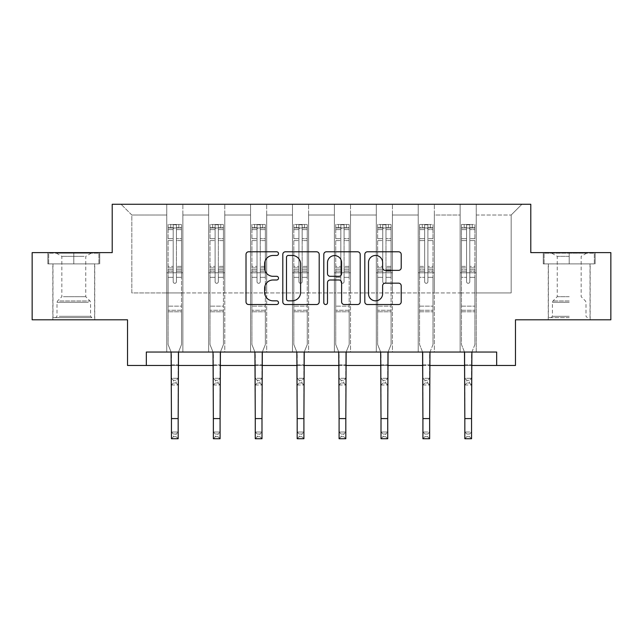 <?xml version="1.0" encoding="UTF-8"?>
<svg xmlns="http://www.w3.org/2000/svg" width="643" height="643" viewBox="0 0 643 643"><rect width="100%" height="100%" fill="white"/><g stroke="black" fill="none" stroke-linecap="round" stroke-linejoin="round"><path stroke-width="0.48" stroke-dasharray="3.21 2.41" d="M278.515 253.623A1.849 1.849 0 0 0 276.667 251.783L248.648 251.783A2.636 2.636 0 0 0 246.012 254.419L246.012 301.889A2.636 2.636 0 0 0 248.648 304.525L276.667 304.525A1.849 1.849 0 0 0 278.515 302.676A1.849 1.849 0 0 0 276.667 300.828L273.042 300.828A8.439 8.439 0 0 1 264.603 292.388L264.603 288.434A8.439 8.439 0 0 1 273.042 279.994L276.667 279.994A1.849 1.849 0 0 0 278.515 278.154A1.849 1.849 0 0 0 276.667 276.305L273.042 276.305A8.439 8.439 0 0 1 264.603 267.866L264.603 263.911A8.439 8.439 0 0 1 273.042 255.472L276.667 255.472A1.849 1.849 0 0 0 278.515 253.623M569.208 263.911L543.279 263.911L595.137 263.911L569.208 263.911L569.208 252.627L595.137 252.627L543.279 252.627L569.208 252.627L569.208 263.911L590.025 263.911L544.091 263.911L594.325 263.911L548.383 263.911L569.208 263.911L569.208 253.165L544.091 253.165L594.325 253.165L569.208 253.165L586.673 253.165L569.208 253.165L569.208 263.911M569.208 319.796L548.254 319.796L569.208 319.796M73.792 263.911L47.863 263.911L73.792 263.911L73.792 252.627L99.721 252.627L47.863 252.627L73.792 252.627L73.792 263.911L98.909 263.911L48.675 263.911L73.792 263.911L73.792 253.165L98.909 253.165L48.675 253.165L73.792 253.165L73.792 263.911M73.792 319.796L52.839 319.796L73.792 319.796M610.85 252.627L610.85 319.796L515.477 319.796L515.477 365.465L127.523 365.465L127.523 319.796L32.15 319.796L32.15 252.627L112.212 252.627L112.212 204.265L530.788 204.265L530.788 252.627L610.85 252.627M460.131 204.265L521.923 204.265L476.246 204.265L476.246 292.927L511.177 292.927L476.246 292.927L476.246 215.019L511.177 215.019L476.246 215.019L476.246 204.265L476.246 352.034L460.131 352.034L476.246 352.034L460.131 352.034L476.246 352.034L476.246 204.265L434.338 204.265L460.131 204.265L460.131 292.927L434.338 292.927L460.131 292.927L460.131 215.019L434.338 215.019L434.338 292.927L434.338 215.019L460.131 215.019L460.131 204.265L460.131 352.034L460.131 272.777L460.131 292.927L476.246 292.927L460.131 292.927L460.131 272.777L476.246 272.777L460.131 272.777L460.131 352.034L460.131 204.265M418.215 204.265L434.338 204.265L434.338 352.034L418.215 352.034L434.338 352.034L418.215 352.034L434.338 352.034L434.338 204.265L392.431 204.265L418.215 204.265L418.215 292.927L392.431 292.927L418.215 292.927L418.215 215.019L392.431 215.019L392.431 292.927L392.431 215.019L418.215 215.019L418.215 204.265L418.215 352.034L418.215 272.777L418.215 292.927L434.338 292.927L418.215 292.927L418.215 272.777L434.338 272.777L418.215 272.777L418.215 352.034L418.215 204.265M376.308 204.265L392.431 204.265L392.431 352.034L376.308 352.034L392.431 352.034L376.308 352.034L392.431 352.034L392.431 204.265L350.515 204.265L376.308 204.265L376.308 292.927L350.515 292.927L376.308 292.927L376.308 215.019L350.515 215.019L350.515 292.927L350.515 215.019L376.308 215.019L376.308 204.265L376.308 352.034L376.308 272.777L376.308 292.927L392.431 292.927L376.308 292.927L376.308 272.777L392.431 272.777L376.308 272.777L376.308 352.034L376.308 204.265M334.392 204.265L350.515 204.265L350.515 352.034L334.392 352.034L350.515 352.034L334.392 352.034L350.515 352.034L350.515 204.265L308.608 204.265L334.392 204.265L334.392 292.927L308.608 292.927L334.392 292.927L334.392 215.019L308.608 215.019L308.608 292.927L308.608 215.019L334.392 215.019L334.392 204.265L334.392 352.034L334.392 272.777L334.392 292.927L350.515 292.927L334.392 292.927L334.392 272.777L350.515 272.777L334.392 272.777L334.392 352.034L334.392 204.265M292.485 204.265L308.608 204.265L308.608 352.034L292.485 352.034L308.608 352.034L292.485 352.034L308.608 352.034L308.608 204.265L266.692 204.265L292.485 204.265L292.485 292.927L266.692 292.927L292.485 292.927L292.485 215.019L266.692 215.019L266.692 292.927L266.692 215.019L292.485 215.019L292.485 204.265L292.485 352.034L292.485 272.777L292.485 292.927L308.608 292.927L292.485 292.927L292.485 272.777L308.608 272.777L292.485 272.777L292.485 352.034L292.485 204.265M250.569 204.265L266.692 204.265L266.692 352.034L250.569 352.034L266.692 352.034L250.569 352.034L266.692 352.034L266.692 204.265L224.785 204.265L250.569 204.265L250.569 292.927L224.785 292.927L250.569 292.927L250.569 215.019L224.785 215.019L224.785 292.927L224.785 215.019L250.569 215.019L250.569 204.265L250.569 352.034L250.569 272.777L250.569 292.927L266.692 292.927L250.569 292.927L250.569 272.777L266.692 272.777L250.569 272.777L250.569 352.034L250.569 204.265M208.662 204.265L224.785 204.265L224.785 352.034L208.662 352.034L224.785 352.034L208.662 352.034L224.785 352.034L224.785 204.265L182.869 204.265L208.662 204.265L208.662 292.927L182.869 292.927L208.662 292.927L208.662 215.019L182.869 215.019L182.869 292.927L182.869 215.019L208.662 215.019L208.662 204.265L208.662 352.034L208.662 272.777L208.662 292.927L224.785 292.927L208.662 292.927L208.662 272.777L224.785 272.777L208.662 272.777L208.662 352.034L208.662 204.265M166.754 204.265L182.869 204.265L182.869 352.034L166.754 352.034L182.869 352.034L166.754 352.034L182.869 352.034L182.869 204.265L121.077 204.265L166.754 204.265L166.754 292.927L131.823 292.927L131.823 215.019L166.754 215.019L131.823 215.019L121.077 204.265L131.823 215.019L131.823 292.927L166.754 292.927L166.754 204.265L166.754 352.034L166.754 204.265M146.331 365.465L146.331 352.034L146.331 365.465L146.331 352.034L496.669 352.034L146.331 352.034L496.669 352.034L496.669 365.465M171.448 365.465L178.167 365.465M213.363 365.465L220.083 365.465M255.271 365.465L261.99 365.465M297.187 365.465L303.906 365.465M339.094 365.465L345.813 365.465M381.01 365.465L387.729 365.465M422.917 365.465L429.637 365.465M464.833 365.465L471.552 365.465M511.177 292.927L511.177 215.019L521.923 204.265L511.177 215.019L511.177 292.927M166.754 292.927L182.869 292.927L182.869 272.777L182.869 352.034L182.869 272.777L182.869 292.927L166.754 292.927L166.754 272.777L182.869 272.777L166.754 272.777L166.754 352.034L166.754 292.927M166.754 272.777L182.869 272.777L166.754 272.777M208.662 272.777L224.785 272.777L208.662 272.777M250.569 272.777L266.692 272.777L250.569 272.777M292.485 272.777L308.608 272.777L292.485 272.777M334.392 272.777L350.515 272.777L334.392 272.777M376.308 272.777L392.431 272.777L376.308 272.777M418.215 272.777L434.338 272.777L418.215 272.777M460.131 272.777L476.246 272.777L460.131 272.777M47.863 263.911L47.863 252.627L47.863 263.911M99.721 263.911L99.721 252.627L99.721 263.911M595.137 263.911L595.137 252.627L595.137 263.911M543.279 263.911L543.279 252.627L543.279 263.911M319.193 301.889L319.193 254.419A2.636 2.636 0 0 0 316.557 251.783L285.436 251.783A2.636 2.636 0 0 0 282.799 254.419L282.799 301.889A2.636 2.636 0 0 0 285.436 304.525L316.557 304.525A2.636 2.636 0 0 0 319.193 301.889M288.337 255.472A1.849 1.849 0 0 0 286.489 257.321L286.489 298.987A1.849 1.849 0 0 0 288.337 300.828L292.163 300.828A8.439 8.439 0 0 0 300.602 292.388L300.602 263.911A8.439 8.439 0 0 0 292.163 255.472L288.337 255.472M326.443 251.783L357.564 251.783A2.636 2.636 0 0 1 360.201 254.419L360.201 301.889A2.636 2.636 0 0 1 357.564 304.525L344.246 304.525A2.636 2.636 0 0 1 341.61 301.889L341.61 282.631A2.636 2.636 0 0 0 338.974 279.994L330.14 279.994A2.636 2.636 0 0 0 327.496 282.631L327.496 302.676A1.849 1.849 0 0 1 325.655 304.525A1.849 1.849 0 0 1 323.807 302.676L323.807 254.419A2.636 2.636 0 0 1 326.443 251.783M341.61 262.657A7.057 7.057 0 0 0 334.553 255.601A7.057 7.057 0 0 0 327.496 262.657L327.496 273.669A2.636 2.636 0 0 0 330.14 276.305L338.974 276.305A2.636 2.636 0 0 0 341.61 273.669L341.61 262.657M385.253 270.373L398.572 270.373A2.636 2.636 0 0 0 401.208 267.737L401.208 254.419A2.636 2.636 0 0 0 398.572 251.783L367.45 251.783A2.636 2.636 0 0 0 364.814 254.419L364.814 301.889A2.636 2.636 0 0 0 367.45 304.525L398.572 304.525A2.636 2.636 0 0 0 401.208 301.889L401.208 285.797A2.636 2.636 0 0 0 398.572 283.161L385.253 283.161A2.636 2.636 0 0 0 382.617 285.797L382.617 293.779A7.057 7.057 0 0 1 375.56 300.828A7.057 7.057 0 0 1 368.503 293.779L368.503 262.529A7.057 7.057 0 0 1 375.56 255.472A7.057 7.057 0 0 1 382.617 262.529L382.617 267.737A2.636 2.636 0 0 0 385.253 270.373M173.2 281.698A1.616 1.616 0 0 0 174.808 283.306A1.616 1.616 0 0 1 173.2 281.698L173.2 277.342L173.2 281.698A1.616 1.616 0 0 0 174.808 283.306A1.616 1.616 0 0 0 176.423 281.698A1.616 1.616 0 0 1 174.808 283.306A1.616 1.616 0 0 0 176.423 281.698L176.423 277.342L176.423 281.698A1.616 1.616 0 0 1 174.808 283.306A1.616 1.616 0 0 1 173.2 281.698L173.2 269.738L173.2 281.698M173.465 434.033L176.15 434.033L176.15 436.718L173.465 436.718L173.465 434.033L171.448 432.016L178.167 432.016L171.448 432.016L171.448 352.878L168.096 344.568L168.096 277.342L168.096 306.148L168.096 277.342L173.2 277.342L168.096 277.342L173.2 277.342L168.096 277.342L168.096 267.898L173.2 267.898L173.2 277.342L173.2 267.898L168.096 267.898L168.096 266.371L173.2 266.371L168.096 266.371L168.096 240.578L173.2 240.578L168.096 240.578L168.096 229.599L173.2 229.599L168.096 229.599L168.096 227.968L168.096 277.342L168.096 271.258L173.2 271.258L168.096 271.258L168.096 269.738L173.2 269.738L168.096 269.738L168.096 238.666L173.2 238.666L173.2 269.738L173.2 238.666L168.096 238.666L168.096 227.686L173.2 227.686L173.2 238.666L173.2 224.801L173.2 228.667L173.2 224.801L176.423 224.801L176.423 228.667C175.346 227.735 174.277 227.735 173.2 228.667L173.2 267.898L173.2 228.667C174.269 227.735 175.346 227.735 176.423 228.667L176.423 269.738L176.423 224.801L173.2 224.801L173.2 227.686L168.096 227.686L168.096 224.471L170.781 224.471L170.781 227.968L168.096 227.968L168.096 224.471L168.096 227.968L178.842 227.968L170.781 227.968L170.781 224.471L181.463 224.471L178.842 224.471L178.842 227.968L181.527 227.968L181.527 224.471L168.096 224.471L168.096 344.568L168.096 306.148L168.096 344.568L171.448 352.878L171.448 364.846L171.448 352.878L168.096 344.568L171.11 352.034M178.513 352.034L181.527 344.568L181.527 277.342L176.423 277.342L181.527 277.342L176.423 277.342L181.527 277.342L181.527 271.258L176.423 271.258L181.527 271.258L181.527 269.738L176.423 269.738L181.527 269.738L181.527 238.666L176.423 238.666L181.527 238.666L181.527 227.686L176.423 227.686L181.527 227.686L181.527 224.471L181.527 277.342L181.527 267.898L176.423 267.898L181.527 267.898L181.527 266.371L176.423 266.371L181.527 266.371L181.527 240.578L176.423 240.578L176.423 281.698L176.423 240.578L181.527 240.578L181.527 229.599L176.423 229.599L176.423 240.578L176.423 229.599L181.527 229.599L181.527 227.968L168.161 227.968L181.463 227.968L178.842 227.968L178.842 224.471L181.527 224.471L181.527 344.568L178.167 352.878L178.167 364.846L178.167 352.878L181.527 344.568L181.527 311.791L168.096 311.791L181.527 311.791L181.527 306.148L168.096 306.148L181.527 306.148L181.527 277.342L181.527 344.568L178.167 352.878L178.167 432.016L176.15 434.033M173.465 382.987L171.448 384.996L171.448 364.846L171.448 378.285L178.167 378.285L171.448 378.285L171.448 384.996L178.167 384.996L178.167 364.846L178.167 378.285L176.15 380.294L176.15 382.987L173.465 382.987L173.465 380.294L176.15 380.294M171.448 384.996L178.167 384.996L178.167 378.285M178.167 384.996L176.15 382.987M173.465 380.294L171.448 378.285M171.448 432.016L171.448 438.735L178.167 438.735L178.167 432.016M178.167 438.735L176.15 436.718M173.465 436.718L171.448 438.735M89.498 317.642L55.66 317.642L89.498 317.642M59.252 316.3L90.583 316.3L59.252 316.3M88.919 253.165L56.327 253.165L88.919 253.165M84.145 256.348L61.841 256.348L84.145 256.348M63.44 296.688L85.752 296.688L63.44 296.688M91.828 317.642L52.975 317.642L91.828 317.642M91.828 263.911L52.975 263.911L91.828 263.911M48.675 263.911L48.675 253.165L48.675 263.911M98.909 263.911L98.909 253.165L98.909 263.911M569.208 317.642L548.383 317.642L569.208 317.642M569.208 316.3L552.417 316.3L569.208 316.3M569.208 256.348L557.248 256.348L569.208 256.348M569.208 296.688L557.248 296.688L569.208 296.688M594.325 263.911L594.325 253.165L594.325 263.911M544.091 263.911L544.091 253.165L544.091 263.911M215.108 281.698A1.616 1.616 0 0 0 216.723 283.306A1.616 1.616 0 0 1 215.108 281.698L215.108 277.342L215.108 281.698A1.616 1.616 0 0 0 216.723 283.306A1.616 1.616 0 0 0 218.331 281.698A1.616 1.616 0 0 1 216.723 283.306A1.616 1.616 0 0 0 218.331 281.698L218.331 277.342L218.331 281.698A1.616 1.616 0 0 1 216.723 283.306A1.616 1.616 0 0 1 215.108 281.698L215.108 269.738L215.108 281.698M215.381 434.033L218.065 434.033L218.065 436.718L215.381 436.718L215.381 434.033L213.363 432.016L220.083 432.016L213.363 432.016L213.363 352.878L210.004 344.568L210.004 277.342L210.004 306.148L210.004 277.342L215.108 277.342L210.004 277.342L215.108 277.342L210.004 277.342L210.004 267.898L215.108 267.898L215.108 277.342L215.108 267.898L210.004 267.898L210.004 266.371L215.108 266.371L210.004 266.371L210.004 240.578L215.108 240.578L210.004 240.578L210.004 229.599L215.108 229.599L210.004 229.599L210.004 227.968L210.004 277.342L210.004 271.258L215.108 271.258L210.004 271.258L210.004 269.738L215.108 269.738L210.004 269.738L210.004 238.666L215.108 238.666L215.108 269.738L215.108 238.666L210.004 238.666L210.004 227.686L215.108 227.686L215.108 238.666L215.108 224.801L215.108 228.667L215.108 224.801L218.331 224.801L218.331 228.667C217.262 227.735 216.185 227.735 215.108 228.667L215.108 267.898L215.108 228.667C216.185 227.735 217.254 227.735 218.331 228.667L218.331 269.738L218.331 224.801L215.108 224.801L215.108 227.686L210.004 227.686L210.004 224.471L212.688 224.471L212.688 227.968L210.004 227.968L210.004 224.471L210.004 227.968L220.75 227.968L212.688 227.968L212.688 224.471L223.37 224.471L220.75 224.471L220.75 227.968L223.434 227.968L223.434 224.471L210.004 224.471L210.004 344.568L210.004 306.148L210.004 344.568L213.363 352.878L213.363 364.846L213.363 352.878L210.004 344.568L213.026 352.034M220.42 352.034L223.434 344.568L223.434 277.342L218.331 277.342L223.434 277.342L218.331 277.342L223.434 277.342L223.434 271.258L218.331 271.258L223.434 271.258L223.434 269.738L218.331 269.738L223.434 269.738L223.434 238.666L218.331 238.666L223.434 238.666L223.434 227.686L218.331 227.686L223.434 227.686L223.434 224.471L223.434 277.342L223.434 267.898L218.331 267.898L223.434 267.898L223.434 266.371L218.331 266.371L223.434 266.371L223.434 240.578L218.331 240.578L218.331 281.698L218.331 240.578L223.434 240.578L223.434 229.599L218.331 229.599L218.331 240.578L218.331 229.599L223.434 229.599L223.434 227.968L210.068 227.968L223.37 227.968L220.75 227.968L220.75 224.471L223.434 224.471L223.434 344.568L220.083 352.878L220.083 364.846L220.083 352.878L223.434 344.568L223.434 311.791L210.004 311.791L223.434 311.791L223.434 306.148L210.004 306.148L223.434 306.148L223.434 277.342L223.434 344.568L220.083 352.878L220.083 432.016L218.065 434.033M215.381 382.987L213.363 384.996L213.363 364.846L213.363 378.285L220.083 378.285L213.363 378.285L213.363 384.996L220.083 384.996L220.083 364.846L220.083 378.285L218.065 380.294L218.065 382.987L215.381 382.987L215.381 380.294L218.065 380.294M213.363 384.996L220.083 384.996L220.083 378.285M220.083 384.996L218.065 382.987M215.381 380.294L213.363 378.285M257.023 281.698A1.616 1.616 0 0 0 258.631 283.306A1.616 1.616 0 0 1 257.023 281.698L257.023 277.342L257.023 281.698A1.616 1.616 0 0 0 258.631 283.306A1.616 1.616 0 0 0 260.246 281.698A1.616 1.616 0 0 1 258.631 283.306A1.616 1.616 0 0 0 260.246 281.698L260.246 277.342L260.246 281.698A1.616 1.616 0 0 1 258.631 283.306A1.616 1.616 0 0 1 257.023 281.698L257.023 269.738L257.023 281.698M257.288 434.033L259.973 434.033L259.973 436.718L257.288 436.718L257.288 434.033L255.271 432.016L261.99 432.016L255.271 432.016L255.271 352.878L251.919 344.568L251.919 277.342L251.919 306.148L251.919 277.342L257.023 277.342L251.919 277.342L257.023 277.342L251.919 277.342L251.919 267.898L257.023 267.898L257.023 277.342L257.023 267.898L251.919 267.898L251.919 266.371L257.023 266.371L251.919 266.371L251.919 240.578L257.023 240.578L251.919 240.578L251.919 229.599L257.023 229.599L251.919 229.599L251.919 227.968L251.919 277.342L251.919 271.258L257.023 271.258L251.919 271.258L251.919 269.738L257.023 269.738L251.919 269.738L251.919 238.666L257.023 238.666L257.023 269.738L257.023 238.666L251.919 238.666L251.919 227.686L257.023 227.686L257.023 238.666L257.023 224.801L257.023 228.667L257.023 224.801L260.246 224.801L260.246 228.667C259.169 227.735 258.1 227.735 257.023 228.667L257.023 267.898L257.023 228.667C258.092 227.735 259.169 227.735 260.246 228.667L260.246 269.738L260.246 224.801L257.023 224.801L257.023 227.686L251.919 227.686L251.919 224.471L254.604 224.471L254.604 227.968L251.919 227.968L251.919 224.471L251.919 227.968L262.666 227.968L254.604 227.968L254.604 224.471L265.286 224.471L262.666 224.471L262.666 227.968L265.35 227.968L265.35 224.471L251.919 224.471L251.919 344.568L251.919 306.148L251.919 344.568L255.271 352.878L255.271 364.846L255.271 352.878L251.919 344.568L254.933 352.034M262.328 352.034L265.35 344.568L265.35 277.342L260.246 277.342L265.35 277.342L260.246 277.342L265.35 277.342L265.35 271.258L260.246 271.258L265.35 271.258L265.35 269.738L260.246 269.738L265.35 269.738L265.35 238.666L260.246 238.666L265.35 238.666L265.35 227.686L260.246 227.686L265.35 227.686L265.35 224.471L265.35 277.342L265.35 267.898L260.246 267.898L265.35 267.898L265.35 266.371L260.246 266.371L265.35 266.371L265.35 240.578L260.246 240.578L260.246 281.698L260.246 240.578L265.35 240.578L265.35 229.599L260.246 229.599L260.246 240.578L260.246 229.599L265.35 229.599L265.35 227.968L251.984 227.968L265.286 227.968L262.666 227.968L262.666 224.471L265.35 224.471L265.35 344.568L261.99 352.878L261.99 364.846L261.99 352.878L265.35 344.568L265.35 311.791L251.919 311.791L265.35 311.791L265.35 306.148L251.919 306.148L265.35 306.148L265.35 277.342L265.35 344.568L261.99 352.878L261.99 432.016L259.973 434.033M257.288 382.987L255.271 384.996L255.271 364.846L255.271 378.285L261.99 378.285L255.271 378.285L255.271 384.996L261.99 384.996L261.99 364.846L261.99 378.285L259.973 380.294L259.973 382.987L257.288 382.987L257.288 380.294L259.973 380.294M255.271 384.996L261.99 384.996L261.99 378.285M261.99 384.996L259.973 382.987M257.288 380.294L255.271 378.285M213.363 432.016L213.363 438.735L220.083 438.735L220.083 432.016M220.083 438.735L218.065 436.718M215.381 436.718L213.363 438.735M255.271 432.016L255.271 438.735L261.99 438.735L261.99 432.016M261.99 438.735L259.973 436.718M257.288 436.718L255.271 438.735M298.931 281.698A1.616 1.616 0 0 0 300.546 283.306A1.616 1.616 0 0 1 298.931 281.698L298.931 277.342L298.931 281.698A1.616 1.616 0 0 0 300.546 283.306A1.616 1.616 0 0 0 302.154 281.698A1.616 1.616 0 0 1 300.546 283.306A1.616 1.616 0 0 0 302.154 281.698L302.154 277.342L302.154 281.698A1.616 1.616 0 0 1 300.546 283.306A1.616 1.616 0 0 1 298.931 281.698L298.931 269.738L298.931 281.698M299.204 434.033L301.889 434.033L301.889 436.718L299.204 436.718L299.204 434.033L297.187 432.016L303.906 432.016L297.187 432.016L297.187 352.878L293.827 344.568L293.827 277.342L293.827 306.148L293.827 277.342L298.931 277.342L293.827 277.342L298.931 277.342L293.827 277.342L293.827 267.898L298.931 267.898L298.931 277.342L298.931 267.898L293.827 267.898L293.827 266.371L298.931 266.371L293.827 266.371L293.827 240.578L298.931 240.578L293.827 240.578L293.827 229.599L298.931 229.599L293.827 229.599L293.827 227.968L293.827 277.342L293.827 271.258L298.931 271.258L293.827 271.258L293.827 269.738L298.931 269.738L293.827 269.738L293.827 238.666L298.931 238.666L298.931 269.738L298.931 238.666L293.827 238.666L293.827 227.686L298.931 227.686L298.931 238.666L298.931 224.801L298.931 228.667L298.931 224.801L302.154 224.801L302.154 228.667C301.085 227.735 300.008 227.735 298.931 228.667L298.931 267.898L298.931 228.667C300.008 227.735 301.077 227.735 302.154 228.667L302.154 269.738L302.154 224.801L298.931 224.801L298.931 227.686L293.827 227.686L293.827 224.471L296.511 224.471L296.511 227.968L293.827 227.968L293.827 224.471L293.827 227.968L304.573 227.968L296.511 227.968L296.511 224.471L307.193 224.471L304.573 224.471L304.573 227.968L307.258 227.968L307.258 224.471L293.827 224.471L293.827 344.568L293.827 306.148L293.827 344.568L297.187 352.878L297.187 364.846L297.187 352.878L293.827 344.568L296.849 352.034M304.243 352.034L307.258 344.568L307.258 277.342L302.154 277.342L307.258 277.342L302.154 277.342L307.258 277.342L307.258 271.258L302.154 271.258L307.258 271.258L307.258 269.738L302.154 269.738L307.258 269.738L307.258 238.666L302.154 238.666L307.258 238.666L307.258 227.686L302.154 227.686L307.258 227.686L307.258 224.471L307.258 277.342L307.258 267.898L302.154 267.898L307.258 267.898L307.258 266.371L302.154 266.371L307.258 266.371L307.258 240.578L302.154 240.578L302.154 281.698L302.154 240.578L307.258 240.578L307.258 229.599L302.154 229.599L302.154 240.578L302.154 229.599L307.258 229.599L307.258 227.968L293.891 227.968L307.193 227.968L304.573 227.968L304.573 224.471L307.258 224.471L307.258 344.568L303.906 352.878L303.906 364.846L303.906 352.878L307.258 344.568L307.258 311.791L293.827 311.791L307.258 311.791L307.258 306.148L293.827 306.148L307.258 306.148L307.258 277.342L307.258 344.568L303.906 352.878L303.906 432.016L301.889 434.033M299.204 382.987L297.187 384.996L297.187 364.846L297.187 378.285L303.906 378.285L297.187 378.285L297.187 384.996L303.906 384.996L303.906 364.846L303.906 378.285L301.889 380.294L301.889 382.987L299.204 382.987L299.204 380.294L301.889 380.294M297.187 384.996L303.906 384.996L303.906 378.285M303.906 384.996L301.889 382.987M299.204 380.294L297.187 378.285M340.846 281.698A1.616 1.616 0 0 0 342.454 283.306A1.616 1.616 0 0 1 340.846 281.698L340.846 277.342L340.846 281.698A1.616 1.616 0 0 0 342.454 283.306A1.616 1.616 0 0 0 344.069 281.698A1.616 1.616 0 0 1 342.454 283.306A1.616 1.616 0 0 0 344.069 281.698L344.069 277.342L344.069 281.698A1.616 1.616 0 0 1 342.454 283.306A1.616 1.616 0 0 1 340.846 281.698L340.846 269.738L340.846 281.698M341.111 434.033L343.796 434.033L343.796 436.718L341.111 436.718L341.111 434.033L339.094 432.016L345.813 432.016L339.094 432.016L339.094 352.878L335.742 344.568L335.742 277.342L335.742 306.148L335.742 277.342L340.846 277.342L335.742 277.342L340.846 277.342L335.742 277.342L335.742 267.898L340.846 267.898L340.846 277.342L340.846 267.898L335.742 267.898L335.742 266.371L340.846 266.371L335.742 266.371L335.742 240.578L340.846 240.578L335.742 240.578L335.742 229.599L340.846 229.599L335.742 229.599L335.742 227.968L335.742 277.342L335.742 271.258L340.846 271.258L335.742 271.258L335.742 269.738L340.846 269.738L335.742 269.738L335.742 238.666L340.846 238.666L340.846 269.738L340.846 238.666L335.742 238.666L335.742 227.686L340.846 227.686L340.846 238.666L340.846 224.801L340.846 228.667L340.846 224.801L344.069 224.801L344.069 228.667C342.992 227.735 341.923 227.735 340.846 228.667L340.846 267.898L340.846 228.667C341.915 227.735 342.992 227.735 344.069 228.667L344.069 269.738L344.069 224.801L340.846 224.801L340.846 227.686L335.742 227.686L335.742 224.471L338.427 224.471L338.427 227.968L335.742 227.968L335.742 224.471L335.742 227.968L346.489 227.968L338.427 227.968L338.427 224.471L349.109 224.471L346.489 224.471L346.489 227.968L349.173 227.968L349.173 224.471L335.742 224.471L335.742 344.568L335.742 306.148L335.742 344.568L339.094 352.878L339.094 364.846L339.094 352.878L335.742 344.568L338.757 352.034M346.151 352.034L349.173 344.568L349.173 277.342L344.069 277.342L349.173 277.342L344.069 277.342L349.173 277.342L349.173 271.258L344.069 271.258L349.173 271.258L349.173 269.738L344.069 269.738L349.173 269.738L349.173 238.666L344.069 238.666L349.173 238.666L349.173 227.686L344.069 227.686L349.173 227.686L349.173 224.471L349.173 277.342L349.173 267.898L344.069 267.898L349.173 267.898L349.173 266.371L344.069 266.371L349.173 266.371L349.173 240.578L344.069 240.578L344.069 281.698L344.069 240.578L349.173 240.578L349.173 229.599L344.069 229.599L344.069 240.578L344.069 229.599L349.173 229.599L349.173 227.968L335.807 227.968L349.109 227.968L346.489 227.968L346.489 224.471L349.173 224.471L349.173 344.568L345.813 352.878L345.813 364.846L345.813 352.878L349.173 344.568L349.173 311.791L335.742 311.791L349.173 311.791L349.173 306.148L335.742 306.148L349.173 306.148L349.173 277.342L349.173 344.568L345.813 352.878L345.813 432.016L343.796 434.033M341.111 382.987L339.094 384.996L339.094 364.846L339.094 378.285L345.813 378.285L339.094 378.285L339.094 384.996L345.813 384.996L345.813 364.846L345.813 378.285L343.796 380.294L343.796 382.987L341.111 382.987L341.111 380.294L343.796 380.294M339.094 384.996L345.813 384.996L345.813 378.285M345.813 384.996L343.796 382.987M341.111 380.294L339.094 378.285M382.754 281.698A1.616 1.616 0 0 0 384.369 283.306A1.616 1.616 0 0 1 382.754 281.698L382.754 277.342L382.754 281.698A1.616 1.616 0 0 0 384.369 283.306A1.616 1.616 0 0 0 385.977 281.698A1.616 1.616 0 0 1 384.369 283.306A1.616 1.616 0 0 0 385.977 281.698L385.977 277.342L385.977 281.698A1.616 1.616 0 0 1 384.369 283.306A1.616 1.616 0 0 1 382.754 281.698L382.754 269.738L382.754 281.698M383.027 434.033L385.712 434.033L385.712 436.718L383.027 436.718L383.027 434.033L381.01 432.016L387.729 432.016L381.01 432.016L381.01 352.878L377.65 344.568L377.65 277.342L377.65 306.148L377.65 277.342L382.754 277.342L377.65 277.342L382.754 277.342L377.65 277.342L377.65 267.898L382.754 267.898L382.754 277.342L382.754 267.898L377.65 267.898L377.65 266.371L382.754 266.371L377.65 266.371L377.65 240.578L382.754 240.578L377.65 240.578L377.65 229.599L382.754 229.599L377.65 229.599L377.65 227.968L377.65 277.342L377.65 271.258L382.754 271.258L377.65 271.258L377.65 269.738L382.754 269.738L377.65 269.738L377.65 238.666L382.754 238.666L382.754 269.738L382.754 238.666L377.65 238.666L377.65 227.686L382.754 227.686L382.754 238.666L382.754 224.801L382.754 228.667L382.754 224.801L385.977 224.801L385.977 228.667C384.908 227.735 383.831 227.735 382.754 228.667L382.754 267.898L382.754 228.667C383.831 227.735 384.9 227.735 385.977 228.667L385.977 269.738L385.977 224.801L382.754 224.801L382.754 227.686L377.65 227.686L377.65 224.471L380.334 224.471L380.334 227.968L377.65 227.968L377.65 224.471L377.65 227.968L388.396 227.968L380.334 227.968L380.334 224.471L391.016 224.471L388.396 224.471L388.396 227.968L391.081 227.968L391.081 224.471L377.65 224.471L377.65 344.568L377.65 306.148L377.65 344.568L381.01 352.878L381.01 364.846L381.01 352.878L377.65 344.568L380.672 352.034M388.067 352.034L391.081 344.568L391.081 277.342L385.977 277.342L391.081 277.342L385.977 277.342L391.081 277.342L391.081 271.258L385.977 271.258L391.081 271.258L391.081 269.738L385.977 269.738L391.081 269.738L391.081 238.666L385.977 238.666L391.081 238.666L391.081 227.686L385.977 227.686L391.081 227.686L391.081 224.471L391.081 277.342L391.081 267.898L385.977 267.898L391.081 267.898L391.081 266.371L385.977 266.371L391.081 266.371L391.081 240.578L385.977 240.578L385.977 281.698L385.977 240.578L391.081 240.578L391.081 229.599L385.977 229.599L385.977 240.578L385.977 229.599L391.081 229.599L391.081 227.968L377.714 227.968L391.016 227.968L388.396 227.968L388.396 224.471L391.081 224.471L391.081 344.568L387.729 352.878L387.729 364.846L387.729 352.878L391.081 344.568L391.081 311.791L377.65 311.791L391.081 311.791L391.081 306.148L377.65 306.148L391.081 306.148L391.081 277.342L391.081 344.568L387.729 352.878L387.729 432.016L385.712 434.033M383.027 382.987L381.01 384.996L381.01 364.846L381.01 378.285L387.729 378.285L381.01 378.285L381.01 384.996L387.729 384.996L387.729 364.846L387.729 378.285L385.712 380.294L385.712 382.987L383.027 382.987L383.027 380.294L385.712 380.294M381.01 384.996L387.729 384.996L387.729 378.285M387.729 384.996L385.712 382.987M383.027 380.294L381.01 378.285M297.187 432.016L297.187 438.735L303.906 438.735L303.906 432.016M303.906 438.735L301.889 436.718M299.204 436.718L297.187 438.735M339.094 432.016L339.094 438.735L345.813 438.735L345.813 432.016M345.813 438.735L343.796 436.718M341.111 436.718L339.094 438.735M381.01 432.016L381.01 438.735L387.729 438.735L387.729 432.016M387.729 438.735L385.712 436.718M383.027 436.718L381.01 438.735M427.892 281.698A1.616 1.616 0 0 1 426.277 283.306A1.616 1.616 0 0 0 427.892 281.698L427.892 277.342L427.892 281.698A1.616 1.616 0 0 1 426.277 283.306A1.616 1.616 0 0 1 424.669 281.698A1.616 1.616 0 0 0 426.277 283.306A1.616 1.616 0 0 1 424.669 281.698L424.669 277.342L424.669 281.698A1.616 1.616 0 0 0 426.277 283.306A1.616 1.616 0 0 0 427.892 281.698L427.892 269.738L427.892 281.698M429.974 352.034L432.996 344.568L432.996 277.342L432.996 306.148L432.996 277.342L427.892 277.342L432.996 277.342L427.892 277.342L432.996 277.342L432.996 267.898L427.892 267.898L427.892 277.342L427.892 267.898L432.996 267.898L432.996 266.371L427.892 266.371L432.996 266.371L432.996 240.578L427.892 240.578L432.996 240.578L432.996 229.599L427.892 229.599L432.996 229.599L432.996 227.968L432.996 277.342L432.996 271.258L427.892 271.258L432.996 271.258L432.996 269.738L427.892 269.738L432.996 269.738L432.996 238.666L427.892 238.666L427.892 269.738L427.892 238.666L432.996 238.666L432.996 227.686L427.892 227.686L427.892 238.666L427.892 224.801L427.892 228.667L427.892 224.801L424.669 224.801L424.669 228.667C425.738 227.735 426.815 227.735 427.892 228.667L427.892 267.898L427.892 228.667C426.815 227.735 425.746 227.735 424.669 228.667L424.669 269.738L424.669 224.801L427.892 224.801L427.892 227.686L432.996 227.686L432.996 224.471L430.312 224.471L430.312 227.968L432.996 227.968L432.996 224.471L432.996 227.968L422.25 227.968L430.312 227.968L430.312 224.471L419.63 224.471L422.25 224.471L422.25 227.968L419.566 227.968L419.566 224.471L432.996 224.471L432.996 344.568L432.996 306.148L432.996 344.568L429.637 352.878L429.637 432.016L422.917 432.016L429.637 432.016L427.619 434.033L427.619 436.718L424.935 436.718L424.935 434.033L427.619 434.033M424.935 434.033L422.917 432.016L422.917 352.878L422.917 364.846L422.917 352.878L419.566 344.568L419.566 277.342L419.566 344.568L422.917 352.878L419.566 344.568L419.566 277.342L424.669 277.342L419.566 277.342L424.669 277.342L419.566 277.342L419.566 271.258L424.669 271.258L419.566 271.258L419.566 269.738L424.669 269.738L419.566 269.738L419.566 238.666L424.669 238.666L419.566 238.666L419.566 227.686L424.669 227.686L419.566 227.686L419.566 224.471L419.566 277.342L419.566 267.898L424.669 267.898L419.566 267.898L419.566 266.371L424.669 266.371L419.566 266.371L419.566 240.578L424.669 240.578L424.669 281.698L424.669 240.578L419.566 240.578L419.566 229.599L424.669 229.599L424.669 240.578L424.669 229.599L419.566 229.599L419.566 227.968L432.932 227.968L419.63 227.968L422.25 227.968L422.25 224.471L419.566 224.471L419.566 344.568L422.58 352.034M419.566 311.791L432.996 311.791L419.566 311.791M422.917 432.016L422.917 438.735L429.637 438.735L429.637 432.016M429.637 438.735L427.619 436.718M424.935 436.718L422.917 438.735M469.8 281.698A1.616 1.616 0 0 1 468.192 283.306A1.616 1.616 0 0 0 469.8 281.698L469.8 277.342L469.8 281.698A1.616 1.616 0 0 1 468.192 283.306A1.616 1.616 0 0 1 466.577 281.698A1.616 1.616 0 0 0 468.192 283.306A1.616 1.616 0 0 1 466.577 281.698L466.577 277.342L466.577 281.698A1.616 1.616 0 0 0 468.192 283.306A1.616 1.616 0 0 0 469.8 281.698L469.8 269.738L469.8 281.698M471.89 352.034L474.904 344.568L474.904 277.342L474.904 306.148L474.904 277.342L469.8 277.342L474.904 277.342L469.8 277.342L474.904 277.342L474.904 267.898L469.8 267.898L469.8 277.342L469.8 267.898L474.904 267.898L474.904 266.371L469.8 266.371L474.904 266.371L474.904 240.578L469.8 240.578L474.904 240.578L474.904 229.599L469.8 229.599L474.904 229.599L474.904 227.968L474.904 277.342L474.904 271.258L469.8 271.258L474.904 271.258L474.904 269.738L469.8 269.738L474.904 269.738L474.904 238.666L469.8 238.666L469.8 269.738L469.8 238.666L474.904 238.666L474.904 227.686L469.8 227.686L469.8 238.666L469.8 224.801L469.8 228.667L469.8 224.801L466.577 224.801L466.577 228.667C467.654 227.735 468.723 227.735 469.8 228.667L469.8 267.898L469.8 228.667C468.731 227.735 467.654 227.735 466.577 228.667L466.577 269.738L466.577 224.801L469.8 224.801L469.8 227.686L474.904 227.686L474.904 224.471L472.219 224.471L472.219 227.968L474.904 227.968L474.904 224.471L474.904 227.968L464.158 227.968L472.219 227.968L472.219 224.471L461.537 224.471L464.158 224.471L464.158 227.968L461.473 227.968L461.473 224.471L474.904 224.471L474.904 344.568L474.904 306.148L474.904 344.568L471.552 352.878L471.552 432.016L464.833 432.016L471.552 432.016L469.535 434.033L469.535 436.718L466.85 436.718L466.85 434.033L469.535 434.033M466.85 434.033L464.833 432.016L464.833 352.878L464.833 364.846L464.833 352.878L461.473 344.568L461.473 277.342L461.473 344.568L464.833 352.878L461.473 344.568L461.473 277.342L466.577 277.342L461.473 277.342L466.577 277.342L461.473 277.342L461.473 271.258L466.577 271.258L461.473 271.258L461.473 269.738L466.577 269.738L461.473 269.738L461.473 238.666L466.577 238.666L461.473 238.666L461.473 227.686L466.577 227.686L461.473 227.686L461.473 224.471L461.473 277.342L461.473 267.898L466.577 267.898L461.473 267.898L461.473 266.371L466.577 266.371L461.473 266.371L461.473 240.578L466.577 240.578L466.577 281.698L466.577 240.578L461.473 240.578L461.473 229.599L466.577 229.599L466.577 240.578L466.577 229.599L461.473 229.599L461.473 227.968L474.839 227.968L461.537 227.968L464.158 227.968L464.158 224.471L461.473 224.471L461.473 344.568L464.487 352.034M461.473 311.791L474.904 311.791L461.473 311.791M464.833 432.016L464.833 438.735L471.552 438.735L471.552 432.016M471.552 438.735L469.535 436.718M466.85 436.718L464.833 438.735M432.996 344.568L429.637 352.878L429.637 364.846L429.637 352.878L432.996 344.568M424.935 382.987L422.917 384.996L422.917 364.846L422.917 378.285L429.637 378.285L422.917 378.285L422.917 384.996L429.637 384.996L429.637 364.846L429.637 378.285L427.619 380.294L427.619 382.987L424.935 382.987L424.935 380.294L427.619 380.294M422.917 384.996L429.637 384.996L429.637 378.285M429.637 384.996L427.619 382.987M424.935 380.294L422.917 378.285M474.904 344.568L471.552 352.878L471.552 364.846L471.552 352.878L474.904 344.568M466.85 382.987L464.833 384.996L464.833 364.846L464.833 378.285L471.552 378.285L464.833 378.285L464.833 384.996L471.552 384.996L471.552 364.846L471.552 378.285L469.535 380.294L469.535 382.987L466.85 382.987L466.85 380.294L469.535 380.294M464.833 384.996L471.552 384.996L471.552 378.285M471.552 384.996L469.535 382.987M466.85 380.294L464.833 378.285M171.448 364.846L178.167 364.846L171.448 364.846M181.527 310.272L168.096 310.272L181.527 310.272M171.448 418.585L178.167 418.585M88.332 302.306L57.002 302.306L88.332 302.306M59.727 300.972L90.036 300.972L59.727 300.972M569.208 302.306L552.417 302.306L569.208 302.306M569.208 300.972L552.964 300.972L569.208 300.972M213.363 364.846L220.083 364.846L213.363 364.846M223.434 310.272L210.004 310.272L223.434 310.272M255.271 364.846L261.99 364.846L255.271 364.846M265.35 310.272L251.919 310.272L265.35 310.272M213.363 418.585L220.083 418.585M255.271 418.585L261.99 418.585M297.187 364.846L303.906 364.846L297.187 364.846M307.258 310.272L293.827 310.272L307.258 310.272M339.094 364.846L345.813 364.846L339.094 364.846M349.173 310.272L335.742 310.272L349.173 310.272M381.01 364.846L387.729 364.846L381.01 364.846M391.081 310.272L377.65 310.272L391.081 310.272M297.187 418.585L303.906 418.585M339.094 418.585L345.813 418.585M381.01 418.585L387.729 418.585M419.566 306.148L432.996 306.148L419.566 306.148M419.566 310.272L432.996 310.272L419.566 310.272M422.917 418.585L429.637 418.585M461.473 306.148L474.904 306.148L461.473 306.148M461.473 310.272L474.904 310.272L461.473 310.272M464.833 418.585L471.552 418.585M422.917 364.846L429.637 364.846L422.917 364.846M464.833 364.846L471.552 364.846L464.833 364.846M548.254 319.796L548.254 263.911M52.839 319.796L52.839 263.911M94.746 319.796L94.746 263.911M590.161 319.796L590.161 263.911M91.258 253.165L85.752 256.348L85.752 296.688L90.036 300.972L90.583 302.306L90.583 316.3L91.925 317.642M52.975 317.642L52.975 263.911M94.617 317.642L94.617 263.911M56.327 253.165L61.841 256.348L61.841 296.688L57.548 300.972L57.002 302.306L57.002 316.3L55.66 317.642M551.742 253.165L557.248 256.348L557.248 296.688L552.964 300.972L552.417 302.306L552.417 316.3L551.075 317.642M590.025 317.642L590.025 263.911M548.383 317.642L548.383 263.911M586.673 253.165L581.159 256.348L581.159 296.688L585.452 300.972L585.998 302.306L585.998 316.3L587.34 317.642"/><path stroke-width="0.96" d="M278.515 253.623A1.849 1.849 0 0 0 276.667 251.783L248.648 251.783A2.636 2.636 0 0 0 246.012 254.419L246.012 301.889A2.636 2.636 0 0 0 248.648 304.525L276.667 304.525A1.849 1.849 0 0 0 278.515 302.676A1.849 1.849 0 0 0 276.667 300.828L273.042 300.828A8.439 8.439 0 0 1 264.603 292.388L264.603 288.434A8.439 8.439 0 0 1 273.042 279.994L276.667 279.994A1.849 1.849 0 0 0 278.515 278.154A1.849 1.849 0 0 0 276.667 276.305L273.042 276.305A8.439 8.439 0 0 1 264.603 267.866L264.603 263.911A8.439 8.439 0 0 1 273.042 255.472L276.667 255.472A1.849 1.849 0 0 0 278.515 253.623M398.572 270.373A2.636 2.636 0 0 0 401.208 267.737L401.208 254.419A2.636 2.636 0 0 0 398.572 251.783L367.45 251.783A2.636 2.636 0 0 0 364.814 254.419L364.814 301.889A2.636 2.636 0 0 0 367.45 304.525L398.572 304.525A2.636 2.636 0 0 0 401.208 301.889L401.208 285.797A2.636 2.636 0 0 0 398.572 283.161L385.253 283.161A2.636 2.636 0 0 0 382.617 285.797L382.617 293.779A7.057 7.057 0 0 1 375.56 300.828A7.057 7.057 0 0 1 368.503 293.779L368.503 262.529A7.057 7.057 0 0 1 375.56 255.472A7.057 7.057 0 0 1 382.617 262.529L382.617 267.737A2.636 2.636 0 0 0 385.253 270.373L398.572 270.373M146.331 365.465L146.331 352.034L496.669 352.034L496.669 365.465L515.477 365.465L515.477 319.796L610.85 319.796L610.85 252.627L530.788 252.627L530.788 204.265L112.212 204.265L112.212 252.627L32.15 252.627L32.15 319.796L127.523 319.796L127.523 365.465L171.448 365.465M319.193 254.419A2.636 2.636 0 0 0 316.557 251.783L285.436 251.783A2.636 2.636 0 0 0 282.799 254.419L282.799 301.889A2.636 2.636 0 0 0 285.436 304.525L316.557 304.525A2.636 2.636 0 0 0 319.193 301.889L319.193 254.419M326.443 251.783L357.564 251.783A2.636 2.636 0 0 1 360.201 254.419L360.201 301.889A2.636 2.636 0 0 1 357.564 304.525L344.246 304.525A2.636 2.636 0 0 1 341.61 301.889L341.61 282.631A2.636 2.636 0 0 0 338.974 279.994L330.14 279.994A2.636 2.636 0 0 0 327.496 282.631L327.496 302.676A1.849 1.849 0 0 1 325.655 304.525A1.849 1.849 0 0 1 323.807 302.676L323.807 254.419A2.636 2.636 0 0 1 326.443 251.783M178.167 365.465L213.363 365.465M220.083 365.465L255.271 365.465M261.99 365.465L297.187 365.465M303.906 365.465L339.094 365.465M345.813 365.465L381.01 365.465M387.729 365.465L422.917 365.465M429.637 365.465L464.833 365.465M471.552 365.465L496.669 365.465M288.337 255.472A1.849 1.849 0 0 0 286.489 257.321L286.489 298.987A1.849 1.849 0 0 0 288.337 300.828L292.163 300.828A8.439 8.439 0 0 0 300.602 292.388L300.602 263.911A8.439 8.439 0 0 0 292.163 255.472L288.337 255.472M341.61 262.657A7.057 7.057 0 0 0 334.553 255.601A7.057 7.057 0 0 0 327.496 262.657L327.496 273.669A2.636 2.636 0 0 0 330.14 276.305L338.974 276.305A2.636 2.636 0 0 0 341.61 273.669L341.61 262.657M171.11 352.034L171.448 418.585L178.167 418.585L178.513 352.034M171.448 418.585L171.448 438.735L178.167 438.735L178.167 418.585M213.026 352.034L213.363 418.585L220.083 418.585L220.42 352.034M213.363 418.585L213.363 438.735L220.083 438.735L220.083 418.585M254.933 352.034L255.271 418.585L261.99 418.585L262.328 352.034M255.271 418.585L255.271 438.735L261.99 438.735L261.99 418.585M296.849 352.034L297.187 418.585L303.906 418.585L304.243 352.034M297.187 418.585L297.187 438.735L303.906 438.735L303.906 418.585M338.757 352.034L339.094 418.585L345.813 418.585L346.151 352.034M339.094 418.585L339.094 438.735L345.813 438.735L345.813 418.585M380.672 352.034L381.01 418.585L387.729 418.585L388.067 352.034M381.01 418.585L381.01 438.735L387.729 438.735L387.729 418.585M422.58 352.034L422.917 418.585L429.637 418.585L429.974 352.034M422.917 418.585L422.917 438.735L429.637 438.735L429.637 418.585M464.487 352.034L464.833 418.585L471.552 418.585L471.89 352.034M464.833 418.585L464.833 438.735L471.552 438.735L471.552 418.585"/></g></svg>
